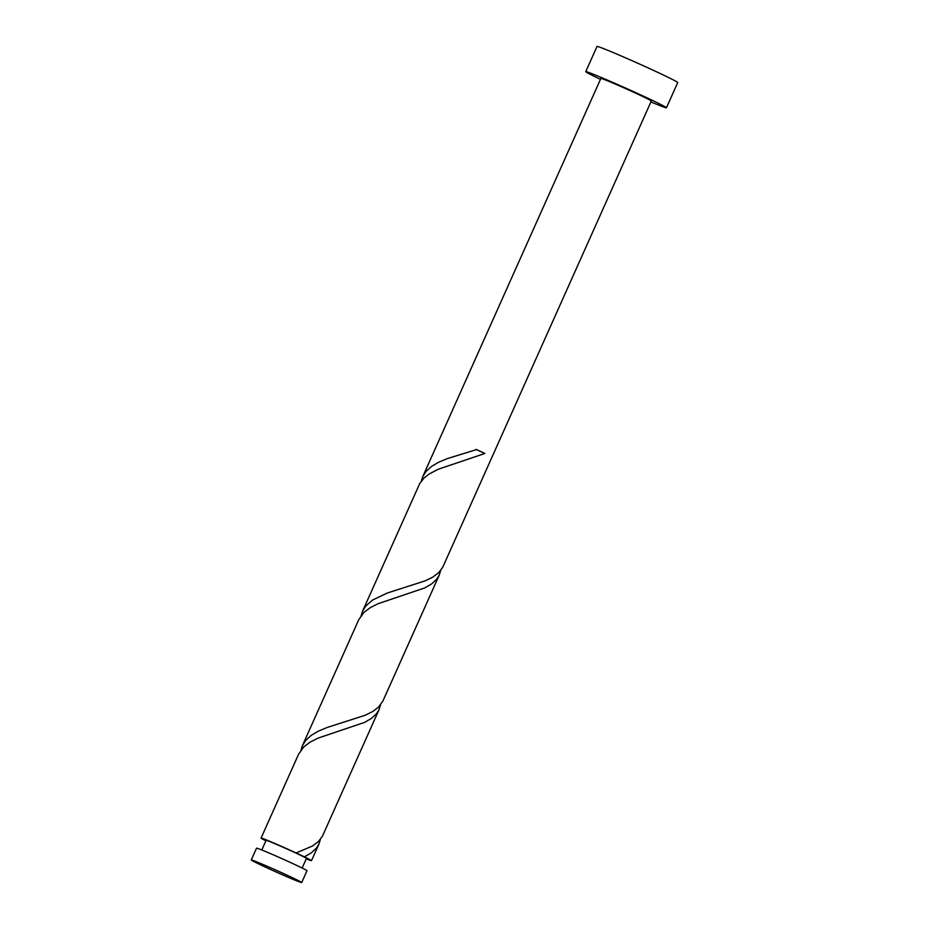 <?xml version="1.0" encoding="UTF-8"?>
<svg xmlns="http://www.w3.org/2000/svg" width="929" height="929" viewBox="0 0 929 929"><rect width="100%" height="100%" fill="white"/><g stroke="black" fill="none" stroke-linecap="round" stroke-linejoin="round"><path stroke-width="1.39" d="M297.292 881.064A27.626 0.824 -155.9 0 0 301.716 882.55A27.626 0.824 -155.9 0 0 284.123 873.817A27.626 0.824 -155.9 0 0 255.696 861.462A27.626 0.824 -155.9 0 0 251.271 859.987A27.626 0.824 -155.9 0 0 268.864 868.708A27.626 0.824 -155.9 0 0 297.292 881.064M251.271 859.987L256.543 848.189A27.626 0.824 24.1 0 1 260.968 849.663A27.626 0.824 24.1 0 1 289.407 862.019A27.626 0.824 24.1 0 1 306.988 870.752L301.716 882.55M261.792 849.989L266.1 840.362A22.11 0.65 24.1 0 1 269.642 841.546A22.11 0.65 24.1 0 1 297.698 853.89A22.11 0.65 24.1 0 1 306.454 858.408L302.146 868.046M650.904 101.935A44.209 1.312 -155.9 0 0 659.369 105.395A44.209 1.312 -155.9 0 0 666.453 107.764A44.209 1.312 -155.9 0 0 638.304 93.806A44.209 1.312 -155.9 0 0 592.818 74.03A44.209 1.312 -155.9 0 0 585.746 71.661A44.209 1.312 -155.9 0 0 600.459 79.36M666.453 107.764L677.729 82.553A44.209 1.312 -155.9 0 0 649.58 68.583A44.209 1.312 -155.9 0 0 604.094 48.819A44.209 1.312 -155.9 0 0 597.022 46.45L585.746 71.661M362.6 611.096L419.722 483.591L424.1 477.959L428.966 474.092L438.267 469.226L484.845 453.48A27.626 0.824 24.1 0 0 476.565 449.578L447.418 458.566L438.755 462.177L431.462 466.451L425.935 471.549L422.753 476.635L600.877 78.431A27.626 0.824 -155.9 0 1 605.302 79.917A27.626 0.824 -155.9 0 1 633.729 92.273A27.626 0.824 -155.9 0 1 651.322 100.994L442.727 567.259L438.778 572.578L432.879 577.048L425.296 580.799L387.277 593.027L372.657 599.995L365.782 606.01L362.6 611.096L361.16 615.59M265.903 840.803A27.626 0.824 24.1 0 1 261.061 838.097L298.627 754.127L303.806 746.881L310.077 742.132L317.973 738.149L364.551 722.402L371.495 718.372L376.628 713.577L379.137 709.466L322.433 836.181L318.484 841.5L312.585 845.971L296.13 852.961L304.41 856.863A27.626 0.824 24.1 0 1 311.505 860.66A27.626 0.824 24.1 0 1 307.081 859.186A27.626 0.824 24.1 0 1 306.256 858.861M304.41 856.863L311.354 852.834L316.487 848.038L318.995 843.927L320.366 839.398M379.137 709.466L380.518 704.937M261.061 838.097A27.626 0.824 24.1 0 1 265.485 839.584A27.626 0.824 24.1 0 1 296.13 852.961L295.515 852.764M302.459 745.557L358.768 619.666L363.947 612.42L370.23 607.671L378.126 603.687L424.704 587.941L431.648 583.911L436.781 579.115L439.289 575.005L382.969 700.896L378.626 707.039L372.738 711.509L365.155 715.26L327.124 727.488L318.461 731.1L311.169 735.373L305.641 740.471L302.459 745.557L301.008 750.051M439.289 575.005L440.66 570.476M422.753 476.635L421.301 481.129M484.845 453.48L475.95 449.381M311.505 860.66L318.995 843.927"/></g></svg>
